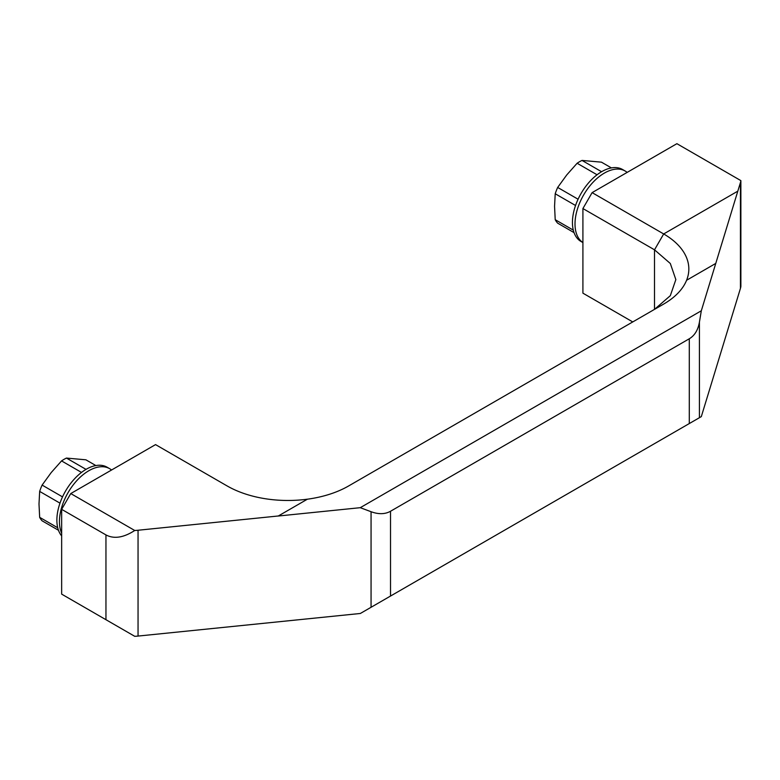 <?xml version="1.0" encoding="UTF-8"?>
<svg xmlns="http://www.w3.org/2000/svg" width="780" height="780" viewBox="0 0 780 780"><rect width="100%" height="100%" fill="white"/><g stroke="black" fill="none" stroke-linecap="round" stroke-linejoin="round"><path stroke-width="1.17" d="M654.498 249.883L654.498 309.368L670.322 295.678L675.85 279.591L670.322 263.503L654.517 249.815L582.913 208.553L592.108 192.631L676.894 143.686L740.873 180.619A36.455 21.05 180 0 1 740.444 182.52L701.317 310.781L699.416 322.15L699.416 417.709L360.331 613.48L138.05 636.07A36.455 21.05 0 0 1 134.735 636.314L61.649 594.126L61.649 509.34L70.766 493.565L155.542 444.61L227.146 485.959M654.488 309.377L663.673 304.064A85.859 49.569 0 0 0 686.585 280.273L686.595 280.254A85.868 49.579 0 0 0 663.683 233.951L737.802 191.159M654.517 249.815L663.683 233.951L592.108 192.631M699.416 322.15C698.032 330.028 694.658 335.566 689.296 338.764L390.517 511.261C385.066 514.303 378.583 514.459 371.065 511.719L360.272 507.683L278.236 516.029L307.388 499.2A85.868 49.569 0 0 0 348.611 485.969L663.683 304.073M278.236 516.029L307.388 499.2M307.33 499.19A85.907 49.598 180 0 1 227.155 485.95M740.444 182.52L740.444 288.356L715.757 369.262M715.767 263.425L686.585 280.273L715.767 263.416M95.843 465.553L85.897 459.81L66.456 458.075A37.918 21.889 120 0 0 61.552 460.912L51.168 472.622L42.11 485.092A37.918 21.889 120 0 0 39.663 491.41L39 503.997L39.663 517.335A37.918 21.889 120 0 0 42.11 520.825L58.48 530.273M39.663 517.335L57.73 527.767M575.542 205.491L555.214 193.762L554.56 206.339L555.214 219.687L573.28 230.12M574.041 232.625L557.671 223.168A37.918 21.889 -60 0 1 555.214 219.687M39.663 491.41L59.982 503.149M42.11 485.092L62.517 496.88M66.456 458.075L86.024 469.375M61.552 460.912L81.5 472.427M611.403 167.905L601.458 162.162L582.017 160.426L601.575 171.717M597.061 174.769L577.112 163.254L566.728 174.964L557.671 187.444L578.077 199.222M111.55 470.008A41.554 23.995 120 0 0 109.619 468.663A41.554 23.995 120 0 0 88.842 470.72A41.554 23.995 120 0 0 61.649 533.237M109.619 468.663L107.035 467.181A41.554 23.995 120 0 0 86.258 469.238A41.554 23.995 120 0 0 60.421 501.93A41.554 23.995 120 0 0 61.649 535.928M625.17 171.015A41.554 23.995 -60 0 0 583.976 194.395A41.554 23.995 -60 0 0 582.913 242.56L581.042 241.507A41.554 23.995 -60 0 1 581.042 193.518A41.554 23.995 -60 0 1 622.596 169.523L625.17 171.015A41.554 23.995 -60 0 1 627.159 172.399M582.913 208.553L582.913 293.163L632.746 321.925M360.272 507.683L701.317 310.781M699.416 417.709L701.317 416.608L715.767 369.252M278.236 515.99L138.05 530.244A36.455 21.05 180 0 1 134.735 530.488C123.601 537.703 114.007 539.185 105.953 534.914L61.649 509.34M740.444 288.356A36.455 21.05 0 0 0 740.873 286.455L740.873 180.619M70.766 493.565L134.735 530.488M555.214 193.762A37.918 21.889 -60 0 1 557.671 187.444M577.112 163.254A37.918 21.889 -60 0 1 582.017 160.426M105.953 534.914L105.953 619.7M138.05 530.244L138.05 636.07M371.065 511.719L371.065 607.279M689.296 338.764L689.296 423.55M390.517 511.261L390.517 596.047"/></g></svg>
